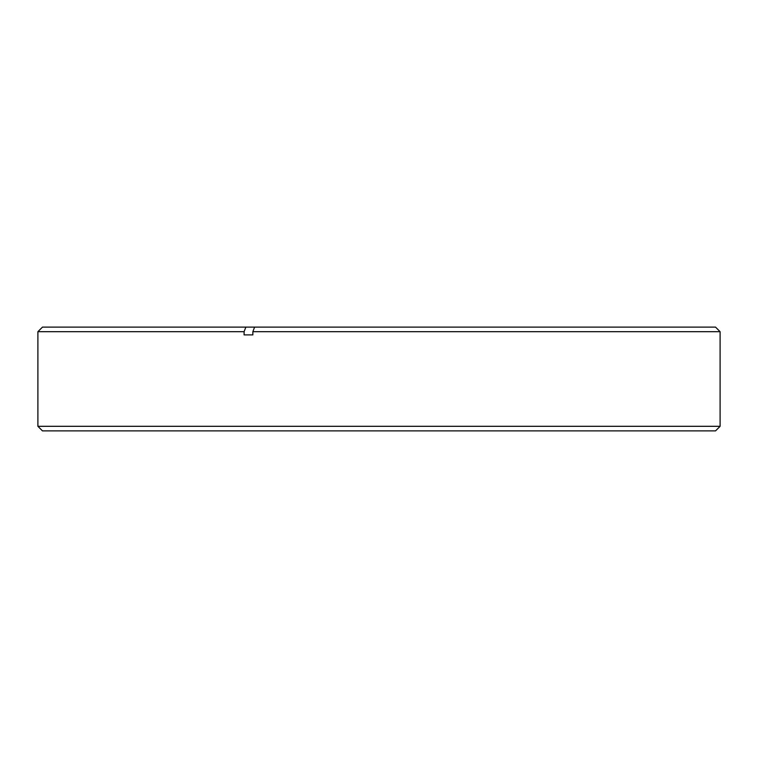 <?xml version="1.0" encoding="UTF-8"?>
<svg xmlns="http://www.w3.org/2000/svg" width="758" height="758" viewBox="0 0 758 758"><rect width="100%" height="100%" fill="white"/><g stroke="black" fill="none" stroke-linecap="round" stroke-linejoin="round"><path stroke-width="1.14" d="M37.9 426.309L720.1 426.309L715.524 430.895L42.476 430.895L37.9 426.309L37.9 331.691L244.104 331.691L245.857 327.105L715.524 327.105L720.1 331.691L252.85 331.691L252.85 334.894L244.104 334.894L244.104 331.691M37.9 331.691L42.476 327.105L245.857 327.105M252.85 334.894L244.104 334.894M254.603 327.105L252.85 331.691M720.1 426.309L720.1 331.691"/></g></svg>
